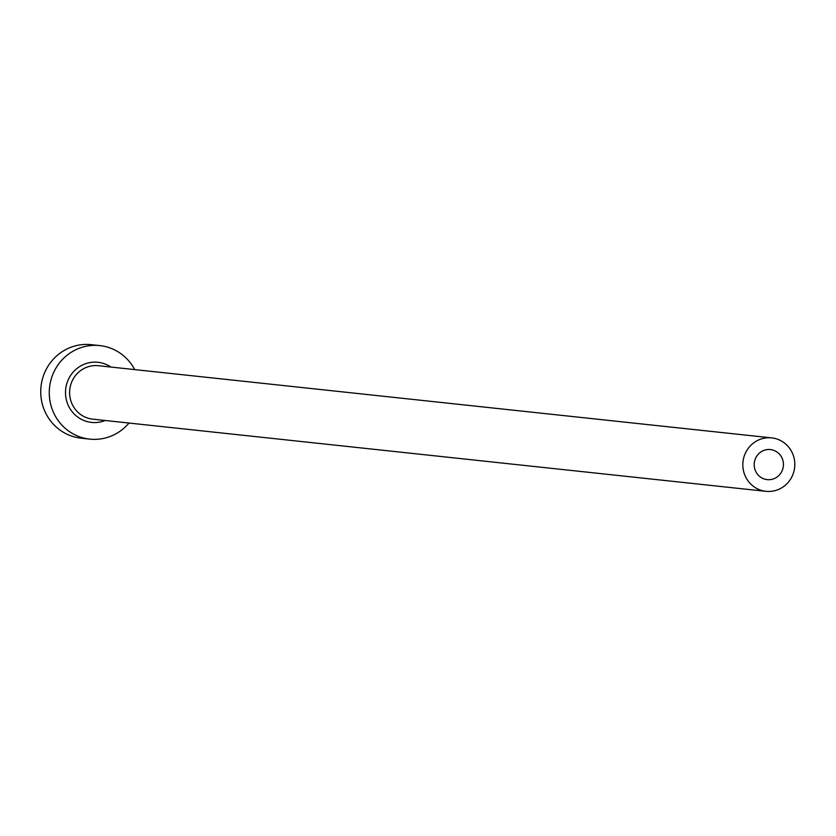 <?xml version="1.0" encoding="UTF-8"?>
<svg xmlns="http://www.w3.org/2000/svg" width="836" height="836" viewBox="0 0 836 836"><rect width="100%" height="100%" fill="white"/><g stroke="black" fill="none" stroke-linecap="round" stroke-linejoin="round"><path stroke-width="1.25" d="M754.542 467.972A15.121 14.62 96.1 0 0 767.208 479.634A15.121 14.62 96.1 0 0 783.092 461.232A15.121 14.62 96.1 0 0 770.426 449.569A15.121 14.62 96.1 0 0 754.542 467.972M794.2 458.619A26.877 25.979 96.1 0 0 771.68 437.886A26.877 25.979 96.1 0 0 743.444 470.595A26.877 25.979 96.1 0 0 765.954 491.328A26.877 25.979 96.1 0 0 794.2 458.619M134.711 369.606A47.035 45.468 96.1 0 0 99.756 345.592A47.035 45.468 96.1 0 0 50.338 402.837A47.035 45.468 96.1 0 0 89.734 439.119A47.035 45.468 96.1 0 0 128.984 423.047M99.756 345.592L91.228 344.672A47.035 45.468 96.1 0 0 41.8 401.917A47.035 45.468 96.1 0 0 81.207 438.2L89.734 439.119M105.2 420.498A30.232 29.229 -83.9 0 1 66.19 399.085A30.232 29.229 -83.9 0 1 78.208 367.547A30.232 29.229 -83.9 0 1 110.927 367.056M771.68 437.886L98.47 365.719A26.877 25.979 96.1 0 0 70.224 398.438A26.877 25.979 96.1 0 0 92.733 419.16L765.954 491.328"/></g></svg>
